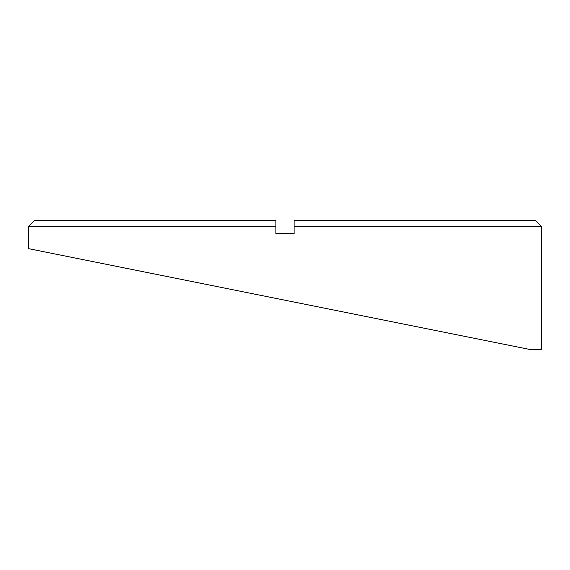 <?xml version="1.0" encoding="UTF-8"?>
<svg xmlns="http://www.w3.org/2000/svg" width="570" height="570" viewBox="0 0 570 570"><rect width="100%" height="100%" fill="white"/><g stroke="black" fill="none" stroke-linecap="round" stroke-linejoin="round"><path stroke-width="0.85" d="M294.091 226.433L541.5 226.433L535.422 220.369L294.091 220.369L294.091 233.501L275.909 233.501L275.909 220.369L34.578 220.369L28.5 226.433L28.5 248.648L517.261 346.93M541.5 226.433L541.5 349.631L530.684 349.631L275.909 298.395M33.972 220.975L34.578 220.369M28.5 226.433L275.909 226.433"/></g></svg>
